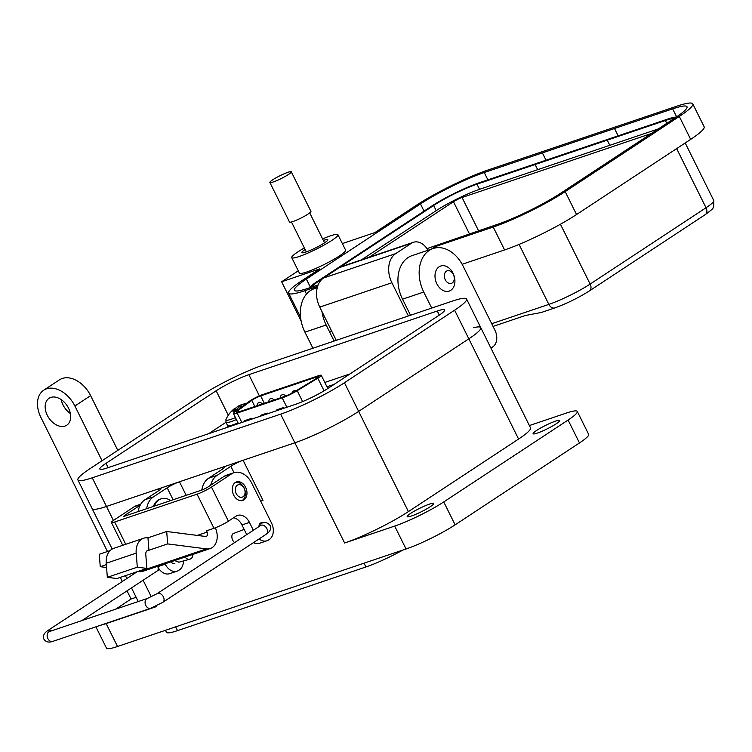 <?xml version="1.0" encoding="UTF-8"?>
<svg xmlns="http://www.w3.org/2000/svg" width="752" height="752" viewBox="0 0 752 752"><rect width="100%" height="100%" fill="white"/><g stroke="black" fill="none" stroke-linecap="round" stroke-linejoin="round"><path stroke-width="1.13" d="M302.624 401.606L297.209 390.702L317.814 378.181A9.757 1.26 153.6 0 0 321.264 375.304A9.757 1.26 153.6 0 0 318.481 375.718L262.636 394.584A9.757 1.26 153.6 0 0 249.326 401.324L235.301 411.617A13.01 1.673 153.6 0 0 233.458 413.647L238.422 423.62M241.834 422.474L237.171 413.092A13.01 1.673 153.6 0 1 233.458 413.647M237.171 413.092L282.216 397.864L286.869 407.246M267.562 413.779L267.204 413.064L260.784 415.226L261.141 415.941M251.516 419.202L251.159 418.488L244.738 420.65L245.096 421.374M283.617 408.355L283.26 407.631L276.839 409.802L277.197 410.517M297.209 390.702A13.01 1.673 153.6 0 1 282.216 397.864M251.779 400.384A6.505 0.837 153.6 0 1 260.653 395.89L316.498 377.025A6.505 0.837 153.6 0 1 318.35 376.752A6.505 0.837 153.6 0 1 316.047 378.67L295.442 391.181A9.757 1.26 153.6 0 1 284.2 396.558L239.164 411.786A9.757 1.26 153.6 0 1 236.372 412.199A9.757 1.26 153.6 0 1 237.754 410.677L251.779 400.384L254.815 406.494M261.705 415.753L261.348 415.038M245.66 421.176L245.302 420.462M277.761 410.329L277.403 409.614M334.161 384.347L326.96 386.782M228.157 426.393L225.985 427.822M410.714 513.353A14.833 1.908 -26.4 0 0 407.189 516.643A14.833 1.908 -26.4 0 0 416.016 514.227A14.833 1.908 -26.4 0 0 430.238 506.754A14.833 1.908 -26.4 0 0 433.754 503.455A14.833 1.908 -26.4 0 0 424.936 505.88A14.833 1.908 -26.4 0 0 410.714 513.353M536.637 430.426A14.833 1.908 -26.4 0 0 533.112 433.716A14.833 1.908 -26.4 0 0 541.929 431.3A14.833 1.908 -26.4 0 0 556.151 423.827A14.833 1.908 -26.4 0 0 559.676 420.528A14.833 1.908 -26.4 0 0 550.859 422.953A14.833 1.908 -26.4 0 0 536.637 430.426M61.203 399.603A16.121 11.007 -123.4 0 0 70.359 413.506M65.02 426.055A16.121 11.007 56.6 0 1 47.978 416.57A16.121 11.007 56.6 0 1 49.049 398.278A16.121 11.007 56.6 0 1 50.807 397.423A16.121 11.007 56.6 0 1 67.849 406.898A16.121 11.007 56.6 0 1 66.778 425.2A16.121 11.007 56.6 0 1 65.02 426.055M490.924 348.091L492.757 346.888A12.897 9.278 71.3 0 0 494.948 330.25L463.1 266.114A32.233 23.19 71.3 0 0 433.105 248.527A32.233 23.19 71.3 0 0 429.213 250.435A32.233 23.19 71.3 0 0 423.752 292.03L431.723 308.085M433.105 248.527L411.889 255.699A32.233 23.19 71.3 0 0 407.998 257.607A32.233 23.19 71.3 0 0 402.536 299.193L410.507 315.248M321.988 311.601A32.233 23.19 71.3 0 0 326.161 325.005L334.132 341.06M317.241 287.678L314.298 288.674A32.233 23.19 71.3 0 0 310.407 290.582A32.233 23.19 71.3 0 0 304.945 332.177L312.917 348.232M95.899 626.82L106.483 648.139A38.681 4.982 -26.4 0 0 117.528 646.494L406.052 548.988A38.681 4.982 -26.4 0 0 455.12 524.84L579.463 442.947A38.681 4.982 -26.4 0 0 588.656 434.355L577.282 411.447A38.681 4.982 153.6 0 1 568.089 420.039L443.746 501.932A38.681 4.982 153.6 0 1 394.678 526.09L344.613 543L294.859 442.787L243.093 460.271A9.673 1.25 -26.4 0 0 230.826 466.315L233.994 472.679M165.487 630.289L166.474 632.291A38.681 4.982 -26.4 0 0 177.519 630.637L365.914 566.97A38.681 4.982 -26.4 0 0 402.828 550.088M222.648 468.985L221.887 467.443L179.455 481.778L186.186 495.342M159.001 490.492L158.24 488.95L106.474 506.444L294.859 442.787A50.29 6.477 -26.4 0 0 358.648 411.382L468.825 338.823A50.29 6.477 -26.4 0 0 480.782 327.646A50.29 6.477 -26.4 0 0 473.591 327.675M155.946 606.112L156.219 606.667L106.154 623.587A38.681 4.982 153.6 0 1 100.608 625.222M115.601 609.195L131.064 599.015L127.003 590.846M122.36 581.484L120.329 577.395M107.48 551.507L40.937 417.473A25.794 17.606 56.6 0 1 43.729 390.203A25.794 17.606 56.6 0 1 74.89 406.005L90.625 395.637L117.801 450.373M529.38 425.557L566.247 413.102A38.681 4.982 153.6 0 1 577.282 411.447M280.646 414.145A50.29 6.477 -26.4 0 0 344.435 382.749L454.612 310.191A50.29 6.477 -26.4 0 0 466.56 299.014A50.29 6.477 -26.4 0 0 452.206 301.157L263.82 364.823A50.29 6.477 -26.4 0 0 200.032 396.219L89.855 468.778A50.29 6.477 -26.4 0 0 77.907 479.955A50.29 6.477 -26.4 0 0 92.252 477.811L280.646 414.145L294.859 442.787A50.29 6.477 -26.4 0 0 358.648 411.382L468.825 338.823A50.29 6.477 -26.4 0 0 480.782 327.646L530.527 427.869A50.29 6.477 153.6 0 1 518.579 439.046L408.402 511.604A50.29 6.477 153.6 0 1 344.613 543M156.219 606.667A50.29 6.477 153.6 0 1 149.78 608.603M136.15 597.295L131.064 599.015M260.7 501.236A9.673 1.25 153.6 0 1 263.003 500.362L243.093 460.271M92.252 477.811L106.474 506.444A50.29 6.477 -26.4 0 1 92.12 508.587A50.29 6.477 -26.4 0 0 106.474 506.444L113.42 520.44M158.24 488.95A9.673 1.25 153.6 0 1 160.994 488.537A9.673 1.25 153.6 0 1 158.7 490.689L144.929 499.76A22.569 16.234 71.3 0 0 138.171 511.567M144.929 499.76L153.408 496.893L167.188 487.822A9.673 1.25 153.6 0 1 179.455 481.778M221.887 467.443A9.673 1.25 153.6 0 1 224.641 467.03A9.673 1.25 153.6 0 1 222.348 469.182L208.577 478.253A22.569 16.234 71.3 0 0 201.818 490.06M208.577 478.253L217.055 475.386L230.826 466.315M43.729 390.203L59.464 379.835A25.794 17.606 56.6 0 1 90.625 395.637M102.056 460.741L74.89 406.005M217.055 475.386A22.569 16.234 71.3 0 0 210.701 485.19M153.408 496.893A22.569 16.234 71.3 0 0 146.659 508.7M349.953 373.951L324.808 382.448L349.953 373.951M225.957 422.314L208.727 433.66L225.957 422.314M328.314 388.201A25.794 3.318 153.6 0 1 295.602 404.303L107.207 467.96A25.794 3.318 153.6 0 1 99.847 469.06A25.794 3.318 153.6 0 1 105.976 463.335L216.153 390.767A25.794 3.318 153.6 0 1 248.865 374.665L437.26 311.008A25.794 3.318 153.6 0 1 444.62 309.909A25.794 3.318 153.6 0 1 438.491 315.643L328.314 388.201M137.757 571.501L138.979 571.661A15.999 11.506 71.3 0 0 142.88 571.294L210.297 548.518A15.999 11.506 -108.7 0 1 206.396 548.885L167.677 543.912L146.819 550.962M215.345 527.791A15.999 11.506 -108.7 0 1 212.224 547.569A15.999 11.506 -108.7 0 1 210.297 548.518M167.677 543.912L166.69 531.495L205.418 536.458A3.196 2.303 71.3 0 0 206.198 536.392A3.196 2.303 71.3 0 0 206.584 536.204A3.196 2.303 71.3 0 0 207.12 532.068L206.499 530.809L213.991 528.28A11.383 1.466 -26.4 0 0 228.429 521.174L235.987 516.192A12.803 9.212 71.3 0 1 237.538 515.43A12.803 9.212 71.3 0 1 249.448 522.414L253.349 530.273M174.859 563.342A5.443 3.91 -108.7 0 1 170.789 561.866M243.939 499.836A9.757 7.022 -108.7 0 1 242.755 500.409A9.757 7.022 -108.7 0 1 233.299 494.261A9.757 7.022 -108.7 0 1 235.329 482.493A9.757 7.022 -108.7 0 1 236.504 481.919A9.757 7.022 -108.7 0 1 245.96 488.067A9.757 7.022 -108.7 0 1 243.939 499.836M258.914 526.607A5.443 3.91 -108.7 0 1 260.615 522.978A5.443 3.91 -108.7 0 1 261.273 522.659A5.443 3.91 -108.7 0 1 263.473 522.772M106.333 564.639L100.26 566.698L106.558 567.506M110.102 550.614L99.273 554.28L100.26 566.698M146.894 568.418L145.775 554.365A4.719 3.393 -108.7 0 1 147.796 550.351A4.719 3.393 -108.7 0 1 148.943 550.248L147.965 537.821A17.512 12.596 71.3 0 0 143.698 538.225A17.512 12.596 71.3 0 0 136.187 553.134L137.306 567.187L146.894 568.418L116.927 578.542L107.339 577.32L106.229 563.257L136.187 553.134M166.69 531.495L147.965 537.821M124.729 516.107L124.456 515.562L123.685 516.286L124.606 516.145L202.73 489.749L206.856 487.719L224.068 476.383A19.204 13.809 71.3 0 1 226.39 475.245L233.872 472.717A19.204 13.809 71.3 0 0 231.56 473.854L224.068 476.383M143.698 538.225L113.74 548.349A17.512 12.596 71.3 0 0 106.229 563.257M140.746 504.188L136.497 505.617A19.204 13.809 71.3 0 0 134.176 506.754L114.116 519.97A11.383 1.466 -26.4 0 0 111.409 522.499A11.383 1.466 -26.4 0 0 114.661 522.01L197.052 494.167A11.383 1.466 -26.4 0 0 211.491 487.061L231.56 473.854M124.456 515.562L140.173 505.212M157.535 566.341L157.713 566.688A12.803 9.212 71.3 0 0 169.623 573.673L177.115 571.144A12.803 9.212 71.3 0 0 178.656 570.383L179.437 569.875A12.803 9.212 71.3 0 0 183.432 560.945M137.306 567.187L107.339 577.32M233.628 517.752A12.803 9.212 -108.7 0 1 241.956 524.943L246.75 534.616M259.111 538.911A12.803 9.212 71.3 0 0 266.998 540.763A12.803 9.212 71.3 0 0 268.549 540.011L269.329 539.494A12.803 9.212 71.3 0 0 271.491 522.978L251.741 483.188A19.204 13.809 71.3 0 0 233.872 472.717M253.452 542.643A12.803 9.212 71.3 0 0 259.506 543.301L266.998 540.763M165.026 563.812L165.205 564.16A12.803 9.212 71.3 0 0 177.115 571.144M235.733 482.248A9.757 7.022 -108.7 0 1 244.588 489.138A9.757 7.022 -108.7 0 1 242.351 500.371A9.757 7.022 -108.7 0 1 241.937 500.606M237.322 485.19A6.505 4.681 -108.7 0 1 244.156 488.358A6.505 4.681 -108.7 0 1 243.056 496.752A6.505 4.681 -108.7 0 1 236.213 493.594A6.505 4.681 -108.7 0 1 237.322 485.19M170.798 500.541A17.851 12.84 71.3 0 0 161.078 498.867A17.851 12.84 71.3 0 0 154.357 506.096M161.078 498.867L160.138 499.187A17.851 12.84 71.3 0 0 153.417 506.406M439.13 266.8A13.226 9.513 -108.7 0 1 440.728 266.02A13.226 9.513 -108.7 0 1 453.541 274.348A13.226 9.513 -108.7 0 1 450.786 290.3A13.226 9.513 -108.7 0 1 449.198 291.08A13.226 9.513 -108.7 0 1 436.376 282.752A13.226 9.513 -108.7 0 1 439.13 266.8M446.397 271.209A6.618 4.756 -108.7 0 1 453.343 274.424A6.618 4.756 -108.7 0 1 452.225 282.959A6.618 4.756 -108.7 0 1 445.278 279.744A6.618 4.756 -108.7 0 1 446.397 271.209M244.165 529.399L233.402 533.516A5.189 3.064 69 0 0 232.735 540.218A5.189 3.064 69 0 0 234.615 542.615M178.938 562.176L174.596 560.578M192.879 554.403A5.189 4.296 -105.4 0 1 189.899 559.168A5.189 4.296 -105.4 0 1 185.142 557.016M291.738 257.635L299.418 273.098A25.794 3.318 -26.4 0 0 314.759 268.887A25.794 3.318 -26.4 0 0 339.49 255.896A25.794 3.318 -26.4 0 0 345.619 250.162L337.939 234.699A25.794 3.318 153.6 0 1 331.811 240.433A25.794 3.318 153.6 0 1 307.079 253.424A25.794 3.318 153.6 0 1 291.738 257.635A25.794 3.318 153.6 0 1 297.867 251.901A25.794 3.318 153.6 0 1 304.363 247.963M322.608 238.91A25.794 3.318 153.6 0 1 337.939 234.699M305.133 249.504A14.504 1.871 -26.4 0 0 301.853 252.616A14.504 1.871 -26.4 0 0 305.989 251.995A14.504 1.871 -26.4 0 0 320.427 245.331A14.504 1.871 -26.4 0 0 327.834 239.719A14.504 1.871 -26.4 0 0 323.698 240.339A14.504 1.871 -26.4 0 0 323.369 240.452M369.157 257.25L453.465 201.724A6.768 0.874 153.6 0 1 462.057 197.494L651.288 133.546M609.797 145.296L479.532 189.316A34.169 4.399 -26.4 0 0 436.188 210.654L361.524 259.825M658.367 128.893L609.797 145.305L607.24 140.145L476.975 184.165A34.169 4.399 -26.4 0 0 433.631 205.503L319.515 280.646A34.169 4.399 -26.4 0 0 311.638 287.142M537.671 169.67L535.104 164.519L537.671 169.67M607.24 140.145L665.37 120.508A34.169 4.399 -26.4 0 1 674.055 118.562M676.311 117.058A37.393 4.813 -26.4 0 0 667.334 119.211L478.939 182.868A37.393 4.813 -26.4 0 0 431.507 206.217L317.4 281.37A37.393 4.813 -26.4 0 0 309.1 287.997M426.967 248.63L497.147 224.453A50.29 6.477 -26.4 0 0 560.936 193.057L675.052 117.904A50.29 6.477 -26.4 0 0 686.999 106.728A50.29 6.477 -26.4 0 0 672.645 108.871L542.389 152.882L546.018 160.204L542.38 152.891L484.25 172.528A50.29 6.477 -26.4 0 0 420.462 203.933L306.355 279.077A50.29 6.477 -26.4 0 0 294.408 290.263A50.29 6.477 -26.4 0 0 308.752 288.11L318.134 284.942M614.516 128.517L618.144 135.83M342.348 243.573L374.91 232.575L416.223 205.362A56.738 7.304 153.6 0 1 488.189 169.943L676.584 106.276A56.738 7.304 153.6 0 1 692.771 103.861A56.738 7.304 153.6 0 1 679.291 116.466L565.184 191.619A56.738 7.304 153.6 0 1 493.218 227.038L435.088 246.684L431.413 249.1M317.617 286.38L304.823 290.704A56.738 7.304 153.6 0 1 288.627 293.12A56.738 7.304 153.6 0 1 302.107 280.515L319.816 268.849L281.633 281.756L298.271 270.795M323.586 277.986L395.702 253.621L411.447 243.253A16.121 11.59 -108.7 0 1 413.393 242.294L341.267 266.669A16.121 11.59 71.3 0 0 339.321 267.618L323.586 277.986A22.569 16.234 71.3 0 0 319.75 307.098L336.257 340.346M413.393 242.294A16.121 11.59 -108.7 0 1 427.963 250.266M435.088 246.684L435.681 247.878M462.142 264.29L504.583 249.946A56.738 7.304 -26.4 0 0 576.549 214.527L690.665 139.374A56.738 7.304 -26.4 0 0 704.145 126.768L692.771 103.861M301.176 321.142L281.633 281.756M288.627 293.12L300.001 316.028A56.738 7.304 -26.4 0 0 300.509 316.526M395.702 253.621A22.569 16.234 71.3 0 0 391.895 282.743L408.392 315.972M491.695 323.708L548.847 304.391A32.562 4.192 -26.4 0 0 590.141 284.068A6.448 4.399 -123.4 0 1 589.446 290.883C578.297 297.905 566.764 303.573 554.844 307.906L541.205 312.522L525.545 315.445L493.039 326.424M291.297 171.823L310.943 211.406A11.966 1.542 153.6 0 1 304.833 216.031A11.966 1.542 153.6 0 1 292.923 221.53A11.966 1.542 153.6 0 1 289.511 222.037L269.865 182.463A11.966 1.542 153.6 0 1 275.975 177.839A11.966 1.542 153.6 0 1 287.884 172.34A11.966 1.542 153.6 0 1 291.297 171.823A11.966 1.542 153.6 0 1 285.187 176.457A11.966 1.542 153.6 0 1 273.277 181.956A11.966 1.542 153.6 0 1 269.865 182.463M236.419 419.607A19.204 2.472 -26.4 0 1 231.447 421.515A19.204 2.472 -26.4 0 1 225.967 422.333L225.929 419.644A27.852 27.852 0 0 1 233.496 409.389A27.843 18.621 50 0 1 234.793 408.43A27.796 9.532 55.5 0 1 235.357 408.204A27.796 11.477 61.4 0 0 234.897 408.844A27.843 20.266 64.2 0 0 232.932 411.363A9.184 1.184 -26.4 0 0 234.323 410.959A9.184 1.184 -26.4 0 0 236.119 410.291A27.843 19.646 -101.7 0 1 238.205 407.725A27.796 25.324 -86.4 0 1 239.559 406.785A27.796 24.769 36.9 0 1 241.101 406.296A27.843 18.621 50 0 1 242.67 406.212M225.929 419.644A18.255 2.35 -26.4 0 0 231.108 419.268A18.255 2.35 -26.4 0 0 235.442 417.633M243.479 404.285A27.843 20.266 64.2 0 0 240.743 404.99A27.796 25.944 68.9 0 0 239.249 405.638A27.796 25.389 -120.7 0 0 237.858 406.409A27.843 19.251 -116.5 0 0 235.583 408.261A9.184 1.184 -26.4 0 0 235.442 408.345M245.378 404.219A27.843 19.251 -116.5 0 0 244.165 404.275A27.796 10.152 -113.9 0 0 243.451 404.219A27.796 10.857 -107.7 0 1 244.062 403.871A27.843 19.646 -101.7 0 1 246.036 403.316A27.852 27.852 0 0 1 246.816 403.175M243.883 405.328L243.451 404.219M244.428 404.924L244.165 404.275M235.827 410.404L234.897 408.844M236.401 409.887L235.357 408.204M236.513 409.727L235.583 408.261M238.375 407.593L237.858 406.409M239.785 406.71L239.249 405.638M241.458 406.268L240.743 404.99M317.814 378.181L324.093 390.824M237.754 410.677L238.422 412.021M317.006 378.059L316.498 377.025M260.653 395.89L264.319 403.279M423.752 292.03L402.536 299.193M326.161 325.005L304.945 332.177M364.034 563.192L365.914 566.97M177.519 630.637L175.639 626.848M579.463 442.947L568.089 420.039M443.746 501.932L455.12 524.84M394.678 526.09L406.052 548.988M143.106 580.243L151.331 596.806M106.154 623.587L117.528 646.494M408.402 511.604L344.435 382.749M167.188 487.822L173.11 499.76M454.612 310.191L518.579 439.046M437.26 311.008L439.29 315.107M248.865 374.665L259.384 395.862M216.153 390.767L228.298 415.245M105.976 463.335L108.119 467.65M138.979 571.661L206.396 548.885M197.231 535.415L207.12 532.068M140.483 504.62L134.176 506.754M125.725 544.298L114.661 522.01M213.991 528.28L197.052 494.167M228.429 521.174L211.491 487.061M241.956 524.943L249.448 522.414M165.205 564.16L157.713 566.688M137.231 571.68L47.761 630.608A5.189 3.544 56.6 0 1 51.437 630.881M47.761 630.608C43.964 633.137 42.676 635.995 43.907 639.172C45.853 642.011 48.777 642.763 52.687 641.418A5.189 3.732 -108.7 0 1 47.865 638.58A5.189 3.732 -108.7 0 1 48.739 631.887A5.189 3.732 -108.7 0 1 49.369 631.577L147.317 598.479L157.102 593.657L260.606 525.488A5.189 3.544 -123.4 0 1 266.885 528.675A5.189 3.544 -123.4 0 1 266.321 534.164C270.118 531.636 271.406 528.778 270.175 525.592C267.721 522.499 264.798 521.756 261.386 523.354A5.189 3.732 71.3 0 0 259.205 526.419M159.537 569.593L156.98 571.106A5.189 3.544 -123.4 0 0 158.174 567.563M157.102 593.657A5.189 3.544 -123.4 0 1 163.372 596.844A5.189 3.544 -123.4 0 1 162.808 602.333L150.644 608.321A5.189 3.732 -108.7 0 1 145.813 605.482A5.189 3.732 -108.7 0 1 146.687 598.789A5.189 3.732 -108.7 0 1 147.317 598.479M478.554 230.732L462.057 197.494M469.408 233.825L453.465 201.724M319.967 281.549L319.515 280.646M436.188 210.654L433.631 205.503M479.532 189.316L476.975 184.165M666.78 123.347L665.37 120.508M310.191 286.813L306.355 279.077M424.043 211.133L420.462 203.933M487.888 179.85L484.25 172.528M676.612 116.861L672.645 108.871M339.321 267.618L346.747 265.118A16.121 11.59 71.3 0 0 346.738 265.118L411.447 243.253M504.583 249.946L493.218 227.038M576.549 214.527L565.184 191.619M690.665 139.374L679.291 116.466M306.487 294.06L304.823 290.704M319.75 307.098L327.176 304.588A22.569 16.234 71.3 0 0 327.186 304.607L391.895 282.743M554.844 307.906A6.448 4.634 -108.7 0 1 548.847 304.391L519.068 244.419M676.659 148.595L706.025 207.749L590.141 284.068L560.437 224.228M713.761 200.511L713.742 206.781C711.73 208.971 716.054 206.621 705.329 214.564A6.448 4.399 56.6 0 0 706.025 207.749A32.562 4.192 -26.4 0 0 713.761 200.511L685.194 142.974M228.777 426.882L227.593 425.613A19.204 2.472 -26.4 0 0 233.073 424.795A19.204 2.472 -26.4 0 0 238.055 422.887M321.264 375.304L327.825 388.521M256.864 405.798L257.72 403.194L259.825 402.226L262.758 403.805M268.53 401.859L269.385 399.256L271.491 398.278L274.424 399.867M280.195 397.911L281.041 395.317L283.147 394.339L286.051 395.872M291.851 393.183L292.707 391.378L294.812 390.401L296.297 390.664M77.907 479.955L112.198 549.035M125.415 575.675L126.834 578.532M131.487 587.904L138.255 601.544M480.782 327.646L466.56 299.014M111.409 522.499L122.736 545.313M329.414 331.557L331.538 330.842M261.386 523.354L259.675 523.928M156.98 571.106L81.808 620.616M48.871 631.802L49.369 631.577M52.687 641.418L150.644 608.321M162.808 602.333L266.321 534.164M189.899 559.168L178.769 562.233M261.217 525.197L260.606 525.488M589.446 290.883L705.329 214.564M324.554 242.83L309.711 212.919M306.308 251.892L291.466 221.972M225.967 422.333L227.593 425.613"/></g></svg>
